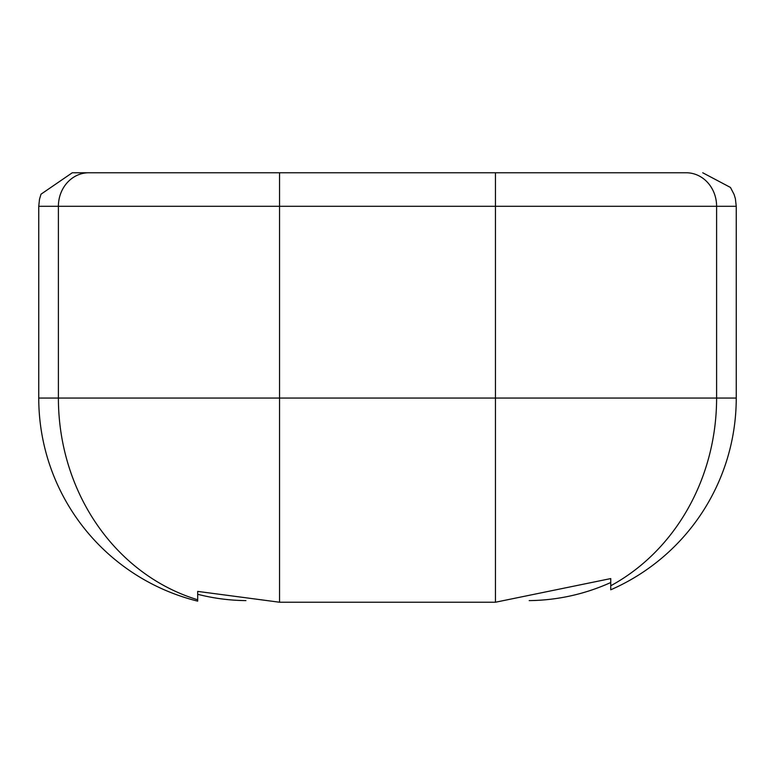<?xml version="1.0" encoding="UTF-8"?>
<svg xmlns="http://www.w3.org/2000/svg" width="775" height="775" viewBox="0 0 775 775"><rect width="100%" height="100%" fill="white"/><g stroke="black" fill="none" stroke-linecap="round" stroke-linejoin="round"><path stroke-width="1.16" d="M529.199 600.606A202.556 202.556 0 0 0 610.758 582.519L610.739 589.794L610.758 578.576L495.457 602.233L279.543 602.233L197.693 591.403L197.683 601.138L197.693 594.289A202.556 202.556 0 0 0 245.898 600.606M197.693 591.403L197.693 594.289M610.758 578.576L610.758 582.519M279.543 172.767L279.543 206.295L38.75 206.295L39.506 199.233L41.007 194.196L72.278 172.767L686.224 172.767A33.528 30.38 90 0 1 716.604 206.295L279.543 206.295L279.543 398.059L716.604 398.059L716.604 206.295L736.25 206.295L736.25 398.059L716.604 398.059A209.202 189.555 -90 0 1 610.748 585.764M279.543 602.233L279.543 398.059L58.396 398.059A209.202 189.555 90 0 0 197.683 599.773M495.457 602.233L495.457 172.767M88.776 172.767A33.528 30.38 90 0 0 58.396 206.295L58.396 398.059L38.75 398.059A209.202 209.202 0 0 0 197.683 601.138M610.739 589.794A209.202 209.202 0 0 0 736.25 398.059M38.75 206.295L38.75 398.059M736.25 206.295L735.388 198.72L734.09 194.438L730.457 187.443L702.722 172.767"/></g></svg>
